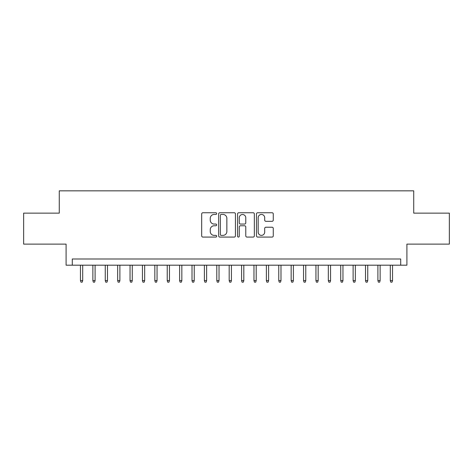 <?xml version="1.0" encoding="UTF-8"?>
<svg xmlns="http://www.w3.org/2000/svg" width="473" height="473" viewBox="0 0 473 473"><rect width="100%" height="100%" fill="white"/><g stroke="black" fill="none" stroke-linecap="round" stroke-linejoin="round"><path stroke-width="0.71" d="M216.669 213.601A0.851 0.851 0 0 0 215.818 212.749L202.893 212.749A1.218 1.218 0 0 0 201.681 213.962L201.681 235.861A1.218 1.218 0 0 0 202.893 237.079L215.818 237.079A0.851 0.851 0 0 0 216.669 236.228A0.851 0.851 0 0 0 215.818 235.377L214.145 235.377A3.89 3.89 0 0 1 210.254 231.48L210.254 229.659A3.89 3.89 0 0 1 214.145 225.763L215.818 225.763A0.851 0.851 0 0 0 216.669 224.912A0.851 0.851 0 0 0 215.818 224.06L214.145 224.06A3.89 3.89 0 0 1 210.254 220.17L210.254 218.343A3.89 3.89 0 0 1 214.145 214.452L215.818 214.452A0.851 0.851 0 0 0 216.669 213.601M272.052 221.323A1.218 1.218 0 0 0 273.27 220.105L273.27 213.962A1.218 1.218 0 0 0 272.052 212.749L257.696 212.749A1.218 1.218 0 0 0 256.478 213.962L256.478 235.861A1.218 1.218 0 0 0 257.696 237.079L272.052 237.079A1.218 1.218 0 0 0 273.27 235.861L273.27 228.441A1.218 1.218 0 0 0 272.052 227.223L265.909 227.223A1.218 1.218 0 0 0 264.691 228.441L264.691 232.119A3.252 3.252 0 0 1 261.439 235.377A3.252 3.252 0 0 1 258.181 232.119L258.181 217.704A3.252 3.252 0 0 1 261.439 214.452A3.252 3.252 0 0 1 264.691 217.704L264.691 220.105A1.218 1.218 0 0 0 265.909 221.323L272.052 221.323M400.708 265.187L406.904 265.187L406.904 244.121L449.35 244.121L449.35 213.14L413.721 213.14L413.721 190.832L59.279 190.832L59.279 213.14L23.65 213.14L23.65 244.121L66.096 244.121L66.096 265.187L400.708 265.187L400.708 258.991L72.292 258.991L72.292 265.187M235.436 213.962A1.218 1.218 0 0 0 234.218 212.749L219.862 212.749A1.218 1.218 0 0 0 218.65 213.962L218.65 235.861A1.218 1.218 0 0 0 219.862 237.079L234.218 237.079A1.218 1.218 0 0 0 235.436 235.861L235.436 213.962M238.782 212.749L253.138 212.749A1.218 1.218 0 0 1 254.35 213.962L254.35 235.861A1.218 1.218 0 0 1 253.138 237.079L246.995 237.079A1.218 1.218 0 0 1 245.777 235.861L245.777 226.981A1.218 1.218 0 0 0 244.559 225.763L240.485 225.763A1.218 1.218 0 0 0 239.267 226.981L239.267 236.228A0.851 0.851 0 0 1 238.416 237.079A0.851 0.851 0 0 1 237.564 236.228L237.564 213.962A1.218 1.218 0 0 1 238.782 212.749M221.204 214.452A0.851 0.851 0 0 0 220.353 215.304L220.353 234.525A0.851 0.851 0 0 0 221.204 235.377L222.966 235.377A3.89 3.89 0 0 0 226.857 231.48L226.857 218.343A3.89 3.89 0 0 0 222.966 214.452L221.204 214.452M245.777 217.763A3.252 3.252 0 0 0 242.519 214.511A3.252 3.252 0 0 0 239.267 217.763L239.267 222.842A1.218 1.218 0 0 0 240.485 224.06L244.559 224.06A1.218 1.218 0 0 0 245.777 222.842L245.777 217.763M82.704 280.56L82.207 282.168L80.966 282.168L80.469 280.56L82.704 280.56L82.704 265.187M80.469 280.56L80.469 265.187M95.097 280.56L94.6 282.168L93.358 282.168L92.868 280.56L95.097 280.56L95.097 265.187M92.868 280.56L92.868 265.187M107.489 280.56L106.993 282.168L105.751 282.168L105.26 280.56L107.489 280.56L107.489 265.187M105.26 280.56L105.26 265.187M119.882 280.56L119.385 282.168L118.149 282.168L117.653 280.56L119.882 280.56L119.882 265.187M117.653 280.56L117.653 265.187M132.274 280.56L131.778 282.168L130.542 282.168L130.045 280.56L132.274 280.56L132.274 265.187M130.045 280.56L130.045 265.187M144.667 280.56L144.17 282.168L142.935 282.168L142.438 280.56L144.667 280.56L144.667 265.187M142.438 280.56L142.438 265.187M157.06 280.56L156.563 282.168L155.327 282.168L154.831 280.56L157.06 280.56L157.06 265.187M154.831 280.56L154.831 265.187M169.452 280.56L168.956 282.168L167.72 282.168L167.223 280.56L169.452 280.56L169.452 265.187M167.223 280.56L167.223 265.187M181.845 280.56L181.348 282.168L180.112 282.168L179.616 280.56L181.845 280.56L181.845 265.187M179.616 280.56L179.616 265.187M194.237 280.56L193.747 282.168L192.505 282.168L192.008 280.56L194.237 280.56L194.237 265.187M192.008 280.56L192.008 265.187M206.63 280.56L206.139 282.168L204.898 282.168L204.401 280.56L206.63 280.56L206.63 265.187M204.401 280.56L204.401 265.187M219.029 280.56L218.532 282.168L217.29 282.168L216.794 280.56L219.029 280.56L219.029 265.187M216.794 280.56L216.794 265.187M231.421 280.56L230.925 282.168L229.683 282.168L229.186 280.56L231.421 280.56L231.421 265.187M229.186 280.56L229.186 265.187M243.814 280.56L243.317 282.168L242.075 282.168L241.579 280.56L243.814 280.56L243.814 265.187M241.579 280.56L241.579 265.187M256.206 280.56L255.71 282.168L254.468 282.168L253.971 280.56L256.206 280.56L256.206 265.187M253.971 280.56L253.971 265.187M268.599 280.56L268.102 282.168L266.861 282.168L266.37 280.56L268.599 280.56L268.599 265.187M266.37 280.56L266.37 265.187M280.992 280.56L280.495 282.168L279.253 282.168L278.763 280.56L280.992 280.56L280.992 265.187M278.763 280.56L278.763 265.187M293.384 280.56L292.888 282.168L291.652 282.168L291.155 280.56L293.384 280.56L293.384 265.187M291.155 280.56L291.155 265.187M305.777 280.56L305.28 282.168L304.044 282.168L303.548 280.56L305.777 280.56L305.777 265.187M303.548 280.56L303.548 265.187M318.169 280.56L317.673 282.168L316.437 282.168L315.94 280.56L318.169 280.56L318.169 265.187M315.94 280.56L315.94 265.187M330.562 280.56L330.065 282.168L328.83 282.168L328.333 280.56L330.562 280.56L330.562 265.187M328.333 280.56L328.333 265.187M342.955 280.56L342.458 282.168L341.222 282.168L340.726 280.56L342.955 280.56L342.955 265.187M340.726 280.56L340.726 265.187M355.347 280.56L354.851 282.168L353.615 282.168L353.118 280.56L355.347 280.56L355.347 265.187M353.118 280.56L353.118 265.187M367.74 280.56L367.249 282.168L366.007 282.168L365.511 280.56L367.74 280.56L367.74 265.187M365.511 280.56L365.511 265.187M380.132 280.56L379.642 282.168L378.4 282.168L377.903 280.56L380.132 280.56L380.132 265.187M377.903 280.56L377.903 265.187M392.531 280.56L392.034 282.168L390.793 282.168L390.296 280.56L392.531 280.56L392.531 265.187M390.296 280.56L390.296 265.187"/></g></svg>
